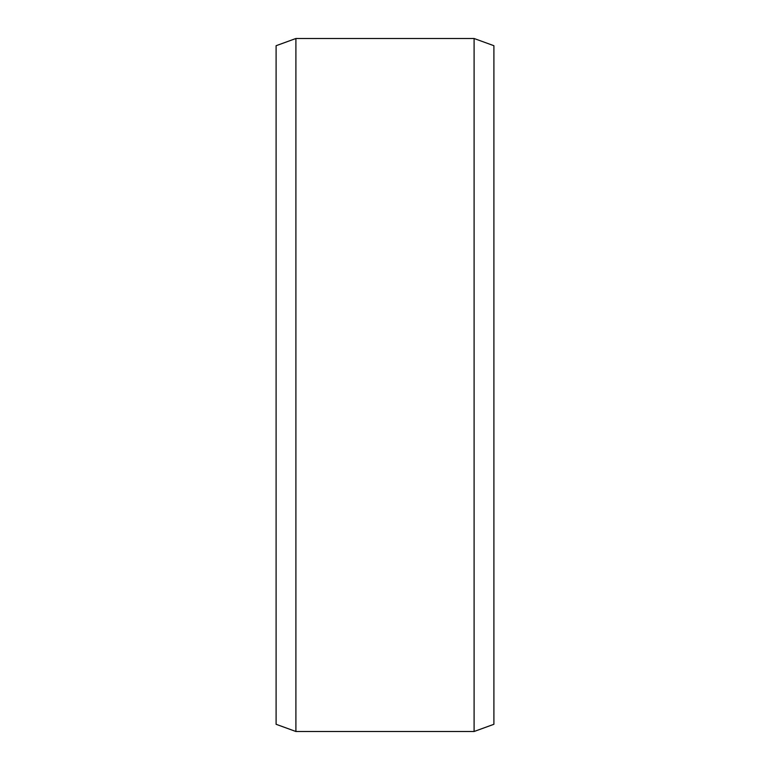<?xml version="1.0" encoding="UTF-8"?>
<svg xmlns="http://www.w3.org/2000/svg" width="770" height="770" viewBox="0 0 770 770"><rect width="100%" height="100%" fill="white"/><g stroke="black" fill="none" stroke-linecap="round" stroke-linejoin="round"><path stroke-width="1.16" d="M295.901 38.5L276.103 45.709L276.103 724.291L295.901 731.5L474.099 731.5L474.099 38.5L295.901 38.5L295.901 731.5M474.099 731.5L493.897 724.291L493.897 45.709L474.099 38.5"/></g></svg>
